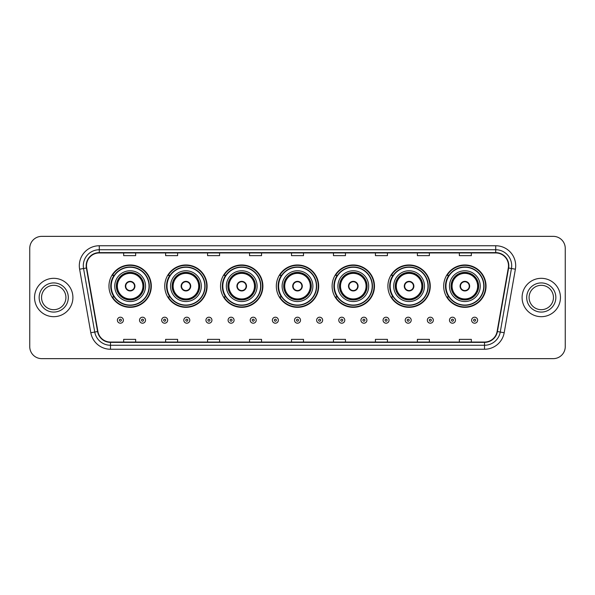 <?xml version="1.0" encoding="UTF-8"?>
<svg xmlns="http://www.w3.org/2000/svg" width="595" height="595" viewBox="0 0 595 595"><rect width="100%" height="100%" fill="white"/><g stroke="black" fill="none" stroke-linecap="round" stroke-linejoin="round"><path stroke-width="0.89" d="M443.684 286.15A21.182 21.182 0 0 0 464.866 307.332A21.182 21.182 0 0 0 486.041 286.15A21.182 21.182 0 0 0 464.866 264.968A21.182 21.182 0 0 0 443.684 286.15M387.895 286.15A21.182 21.182 0 0 0 409.077 307.332A21.182 21.182 0 0 0 430.259 286.15A21.182 21.182 0 0 0 409.077 264.968A21.182 21.182 0 0 0 387.895 286.15M332.107 286.15A21.182 21.182 0 0 0 353.289 307.332A21.182 21.182 0 0 0 374.471 286.15A21.182 21.182 0 0 0 353.289 264.968A21.182 21.182 0 0 0 332.107 286.15M276.318 286.15A21.182 21.182 0 0 0 297.5 307.332A21.182 21.182 0 0 0 318.682 286.15A21.182 21.182 0 0 0 297.5 264.968A21.182 21.182 0 0 0 276.318 286.15M220.529 286.15A21.182 21.182 0 0 0 241.711 307.332A21.182 21.182 0 0 0 262.893 286.15A21.182 21.182 0 0 0 241.711 264.968A21.182 21.182 0 0 0 220.529 286.15M164.741 286.15A21.182 21.182 0 0 0 185.923 307.332A21.182 21.182 0 0 0 207.105 286.15A21.182 21.182 0 0 0 185.923 264.968A21.182 21.182 0 0 0 164.741 286.15M108.959 286.15A21.182 21.182 0 0 0 130.134 307.332A21.182 21.182 0 0 0 151.316 286.15A21.182 21.182 0 0 0 130.134 264.968A21.182 21.182 0 0 0 108.959 286.15M114.039 296.942A19.382 19.382 0 0 1 114.039 275.359M169.82 296.942A19.382 19.382 0 0 1 169.82 275.359M225.609 296.942A19.382 19.382 0 0 1 225.609 275.359M281.398 296.942A19.382 19.382 0 0 1 281.398 275.359M337.187 296.942A19.382 19.382 0 0 1 337.187 275.359M392.975 296.942A19.382 19.382 0 0 1 392.975 275.359M448.764 296.942A19.382 19.382 0 0 1 448.764 275.359M29.75 248.346L29.75 346.654A11.989 11.989 0 0 0 41.739 358.644L553.261 358.644A11.989 11.989 0 0 0 565.25 346.654L565.25 248.346A11.989 11.989 0 0 0 553.261 236.356L41.739 236.356A11.989 11.989 0 0 0 29.75 248.346L29.75 346.654M34.547 297.5A19.181 19.181 0 0 0 53.728 316.681A19.181 19.181 0 0 0 72.91 297.5A19.181 19.181 0 0 0 53.728 278.319A19.181 19.181 0 0 0 34.547 297.5A19.181 19.181 0 0 0 53.728 316.681A19.181 19.181 0 0 0 72.91 297.5A19.181 19.181 0 0 0 53.728 278.319A19.181 19.181 0 0 0 34.547 297.5M522.09 297.5A19.181 19.181 0 0 0 541.272 316.681A19.181 19.181 0 0 0 560.453 297.5A19.181 19.181 0 0 0 541.272 278.319A19.181 19.181 0 0 0 522.09 297.5A19.181 19.181 0 0 0 541.272 316.681A19.181 19.181 0 0 0 560.453 297.5A19.181 19.181 0 0 0 541.272 278.319A19.181 19.181 0 0 0 522.09 297.5M86.498 265.727A12.785 12.785 0 0 1 99.283 252.942L495.717 252.942A12.785 12.785 0 0 1 508.309 267.951L497.108 331.489A12.785 12.785 0 0 1 484.509 342.058L110.492 342.058A12.785 12.785 0 0 1 97.892 331.489L86.692 267.951A12.785 12.785 0 0 1 86.498 265.727M86.178 265.727A13.105 13.105 0 0 0 86.379 268.003L97.58 331.549A13.105 13.105 0 0 0 110.492 342.378L484.509 342.378A13.105 13.105 0 0 0 497.42 331.549L508.621 268.003A13.105 13.105 0 0 0 495.717 252.622L99.283 252.622A13.105 13.105 0 0 0 86.178 265.727M79.611 269.2A19.985 19.985 0 0 1 99.283 245.75L495.717 245.75A19.985 19.985 0 0 1 515.389 269.2L504.188 332.739A19.985 19.985 0 0 1 484.509 349.25L110.492 349.25A19.985 19.985 0 0 1 90.812 332.739L79.611 269.2L83.545 268.509A15.983 15.983 0 0 1 99.283 249.744L495.717 249.744A15.983 15.983 0 0 1 511.455 268.509L500.254 332.047A15.983 15.983 0 0 1 484.509 345.256L110.492 345.256A15.983 15.983 0 0 1 94.746 332.047L83.545 268.509A15.983 15.983 0 0 1 83.3 265.727M553.261 236.356L41.739 236.356M41.739 358.644L553.261 358.644M565.25 346.654L565.25 248.346M291.505 252.942L291.505 255.649L303.495 255.649L303.495 252.942M249.543 252.942L249.543 255.649L261.532 255.649L261.532 252.942M207.581 252.942L207.581 255.649L219.57 255.649L219.57 252.942M165.626 252.942L165.626 255.649L177.615 255.649L177.615 252.942M123.663 252.942L123.663 255.649L135.653 255.649L135.653 252.942M333.468 252.942L333.468 255.649L345.457 255.649L345.457 252.942M375.43 252.942L375.43 255.649L387.419 255.649L387.419 252.942M417.385 252.942L417.385 255.649L429.374 255.649L429.374 252.942M459.347 252.942L459.347 255.649L471.337 255.649L471.337 252.942M303.495 342.058L303.495 339.351L291.505 339.351L291.505 342.058M261.532 342.058L261.532 339.351L249.543 339.351L249.543 342.058M219.57 342.058L219.57 339.351L207.581 339.351L207.581 342.058M177.615 342.058L177.615 339.351L165.626 339.351L165.626 342.058M135.653 342.058L135.653 339.351L123.663 339.351L123.663 342.058M345.457 342.058L345.457 339.351L333.468 339.351L333.468 342.058M387.419 342.058L387.419 339.351L375.43 339.351L375.43 342.058M429.374 342.058L429.374 339.351L417.385 339.351L417.385 342.058M471.337 342.058L471.337 339.351L459.347 339.351L459.347 342.058M65.911 297.5A12.183 12.183 0 0 0 53.728 285.317A12.183 12.183 0 0 0 41.546 297.5A12.183 12.183 0 0 0 53.728 309.683A12.183 12.183 0 0 0 65.911 297.5A12.183 12.183 0 0 1 53.728 309.683A12.183 12.183 0 0 1 41.546 297.5M114.753 286.15A15.388 15.388 0 0 1 130.134 270.762A15.388 15.388 0 0 1 145.522 286.15A15.388 15.388 0 0 1 130.134 301.539A15.388 15.388 0 0 1 114.753 286.15A15.388 15.388 0 0 0 130.134 301.539A15.388 15.388 0 0 0 145.522 286.15M114.277 275.359A19.181 19.181 0 0 0 114.277 296.942M149.04 286.15A18.899 18.899 0 0 0 130.134 267.252A18.899 18.899 0 0 0 111.235 286.15A18.899 18.899 0 0 0 130.134 305.057A18.899 18.899 0 0 0 149.04 286.15M116.546 286.15A13.588 13.588 0 0 0 130.134 299.739A13.588 13.588 0 0 0 143.722 286.15A13.588 13.588 0 0 0 130.134 272.562A13.588 13.588 0 0 0 116.546 286.15M117.349 286.15A12.785 12.785 0 0 1 130.134 273.365A12.785 12.785 0 0 1 142.926 286.15A12.785 12.785 0 0 1 130.134 298.935A12.785 12.785 0 0 1 117.349 286.15M125.344 286.15A4.797 4.797 0 0 0 130.134 290.948A4.797 4.797 0 0 0 134.931 286.15A4.797 4.797 0 0 0 130.134 281.353A4.797 4.797 0 0 0 125.344 286.15M116.947 286.15A13.187 13.187 0 0 1 130.134 272.964A13.187 13.187 0 0 1 143.321 286.15A13.187 13.187 0 0 1 130.134 299.337A13.187 13.187 0 0 1 116.947 286.15M150.914 286.15A20.78 20.78 0 0 1 112.373 296.942L114.3 296.942A19.159 19.159 0 0 0 149.3 286.195A19.159 19.159 0 0 0 114.3 275.359L112.373 275.359A20.78 20.78 0 0 1 150.914 286.15M125.493 284.953L125.657 284.953A4.634 4.634 0 0 1 134.619 284.953L134.366 284.953A4.396 4.396 0 0 1 130.134 290.546A4.396 4.396 0 0 1 125.909 284.953A4.396 4.396 0 0 1 134.366 284.953L134.782 284.953M134.782 287.348L134.619 287.348A4.634 4.634 0 0 1 125.657 287.348L125.493 287.348M170.542 286.15A15.388 15.388 0 0 1 185.923 270.762A15.388 15.388 0 0 1 201.311 286.15A15.388 15.388 0 0 1 185.923 301.539A15.388 15.388 0 0 1 170.542 286.15A15.388 15.388 0 0 0 185.923 301.539A15.388 15.388 0 0 0 201.311 286.15M170.066 275.359A19.181 19.181 0 0 0 170.066 296.942M204.829 286.15A18.899 18.899 0 0 0 185.923 267.252A18.899 18.899 0 0 0 167.024 286.15A18.899 18.899 0 0 0 185.923 305.057A18.899 18.899 0 0 0 204.829 286.15M172.334 286.15A13.588 13.588 0 0 0 185.923 299.739A13.588 13.588 0 0 0 199.511 286.15A13.588 13.588 0 0 0 185.923 272.562A13.588 13.588 0 0 0 172.334 286.15M173.138 286.15A12.785 12.785 0 0 1 185.923 273.365A12.785 12.785 0 0 1 198.715 286.15A12.785 12.785 0 0 1 185.923 298.935A12.785 12.785 0 0 1 173.138 286.15M181.125 286.15A4.797 4.797 0 0 0 185.923 290.948A4.797 4.797 0 0 0 190.72 286.15A4.797 4.797 0 0 0 185.923 281.353A4.797 4.797 0 0 0 181.125 286.15M172.736 286.15A13.187 13.187 0 0 1 185.923 272.964A13.187 13.187 0 0 1 199.109 286.15A13.187 13.187 0 0 1 185.923 299.337A13.187 13.187 0 0 1 172.736 286.15M206.703 286.15A20.78 20.78 0 0 1 168.162 296.942L170.088 296.942A19.159 19.159 0 0 0 205.082 286.195A19.159 19.159 0 0 0 170.088 275.359L168.162 275.359A20.78 20.78 0 0 1 206.703 286.15M181.282 284.953L181.445 284.953A4.634 4.634 0 0 1 190.407 284.953L190.155 284.953A4.396 4.396 0 0 1 185.923 290.546A4.396 4.396 0 0 1 181.698 284.953A4.396 4.396 0 0 1 190.155 284.953L190.571 284.953M190.571 287.348L190.155 287.348A4.396 4.396 0 0 1 181.698 287.348L181.282 287.348M190.155 287.348L190.407 287.348A4.634 4.634 0 0 1 181.445 287.348L181.698 287.348M226.323 286.15A15.388 15.388 0 0 1 241.711 270.762A15.388 15.388 0 0 1 257.1 286.15A15.388 15.388 0 0 1 241.711 301.539A15.388 15.388 0 0 1 226.323 286.15A15.388 15.388 0 0 0 241.711 301.539A15.388 15.388 0 0 0 257.1 286.15M225.855 275.359A19.181 19.181 0 0 0 225.855 296.942M260.617 286.15A18.899 18.899 0 0 0 241.711 267.252A18.899 18.899 0 0 0 222.813 286.15A18.899 18.899 0 0 0 241.711 305.057A18.899 18.899 0 0 0 260.617 286.15M228.123 286.15A13.588 13.588 0 0 0 241.711 299.739A13.588 13.588 0 0 0 255.3 286.15A13.588 13.588 0 0 0 241.711 272.562A13.588 13.588 0 0 0 228.123 286.15M228.926 286.15A12.785 12.785 0 0 1 241.711 273.365A12.785 12.785 0 0 1 254.504 286.15A12.785 12.785 0 0 1 241.711 298.935A12.785 12.785 0 0 1 228.926 286.15M236.914 286.15A4.797 4.797 0 0 0 241.711 290.948A4.797 4.797 0 0 0 246.508 286.15A4.797 4.797 0 0 0 241.711 281.353A4.797 4.797 0 0 0 236.914 286.15M228.525 286.15A13.187 13.187 0 0 1 241.711 272.964A13.187 13.187 0 0 1 254.898 286.15A13.187 13.187 0 0 1 241.711 299.337A13.187 13.187 0 0 1 228.525 286.15M262.492 286.15A20.78 20.78 0 0 1 223.951 296.942L225.877 296.942A19.159 19.159 0 0 0 260.87 286.195A19.159 19.159 0 0 0 225.877 275.359L223.951 275.359A20.78 20.78 0 0 1 262.492 286.15M237.07 284.953L237.234 284.953A4.634 4.634 0 0 1 246.189 284.953L245.943 284.953A4.396 4.396 0 0 1 241.711 290.546A4.396 4.396 0 0 1 237.479 284.953A4.396 4.396 0 0 1 245.943 284.953L246.352 284.953M246.352 287.348L245.943 287.348A4.396 4.396 0 0 1 237.479 287.348L237.07 287.348M245.943 287.348L246.189 287.348A4.634 4.634 0 0 1 237.234 287.348L237.479 287.348M282.112 286.15A15.388 15.388 0 0 1 297.5 270.762A15.388 15.388 0 0 1 312.888 286.15A15.388 15.388 0 0 1 297.5 301.539A15.388 15.388 0 0 1 282.112 286.15A15.388 15.388 0 0 0 297.5 301.539A15.388 15.388 0 0 0 312.888 286.15M281.643 275.359A19.181 19.181 0 0 0 281.643 296.942L279.739 296.942A20.78 20.78 0 0 0 318.28 286.15A20.78 20.78 0 0 0 279.739 275.359L281.666 275.359A19.159 19.159 0 0 1 316.659 286.195A19.159 19.159 0 0 1 281.666 296.942M316.399 286.15A18.899 18.899 0 0 0 297.5 267.252A18.899 18.899 0 0 0 278.601 286.15A18.899 18.899 0 0 0 297.5 305.057A18.899 18.899 0 0 0 316.399 286.15M283.912 286.15A13.588 13.588 0 0 0 297.5 299.739A13.588 13.588 0 0 0 311.088 286.15A13.588 13.588 0 0 0 297.5 272.562A13.588 13.588 0 0 0 283.912 286.15M284.715 286.15A12.785 12.785 0 0 1 297.5 273.365A12.785 12.785 0 0 1 310.285 286.15A12.785 12.785 0 0 1 297.5 298.935A12.785 12.785 0 0 1 284.715 286.15M292.703 286.15A4.797 4.797 0 0 0 297.5 290.948A4.797 4.797 0 0 0 302.297 286.15A4.797 4.797 0 0 0 297.5 281.353A4.797 4.797 0 0 0 292.703 286.15M284.313 286.15A13.187 13.187 0 0 1 297.5 272.964A13.187 13.187 0 0 1 310.687 286.15A13.187 13.187 0 0 1 297.5 299.337A13.187 13.187 0 0 1 284.313 286.15M292.859 284.953L293.023 284.953A4.634 4.634 0 0 1 301.977 284.953L301.732 284.953A4.396 4.396 0 0 1 297.5 290.546A4.396 4.396 0 0 1 293.268 284.953A4.396 4.396 0 0 1 301.732 284.953L302.141 284.953M302.141 287.348L301.732 287.348A4.396 4.396 0 0 1 293.268 287.348L292.859 287.348M301.732 287.348L301.977 287.348A4.634 4.634 0 0 1 293.023 287.348L293.268 287.348M337.901 286.15A15.388 15.388 0 0 1 353.289 270.762A15.388 15.388 0 0 1 368.677 286.15A15.388 15.388 0 0 1 353.289 301.539A15.388 15.388 0 0 1 337.901 286.15A15.388 15.388 0 0 0 353.289 301.539A15.388 15.388 0 0 0 368.677 286.15M337.425 275.359A19.181 19.181 0 0 0 337.425 296.942L335.528 296.942A20.78 20.78 0 0 0 374.069 286.15A20.78 20.78 0 0 0 335.528 275.359L337.454 275.359A19.159 19.159 0 0 1 372.448 286.195A19.159 19.159 0 0 1 337.454 296.942M372.187 286.15A18.899 18.899 0 0 0 353.289 267.252A18.899 18.899 0 0 0 334.383 286.15A18.899 18.899 0 0 0 353.289 305.057A18.899 18.899 0 0 0 372.187 286.15M339.7 286.15A13.588 13.588 0 0 0 353.289 299.739A13.588 13.588 0 0 0 366.877 286.15A13.588 13.588 0 0 0 353.289 272.562A13.588 13.588 0 0 0 339.7 286.15M340.496 286.15A12.785 12.785 0 0 1 353.289 273.365A12.785 12.785 0 0 1 366.074 286.15A12.785 12.785 0 0 1 353.289 298.935A12.785 12.785 0 0 1 340.496 286.15M348.492 286.15A4.797 4.797 0 0 0 353.289 290.948A4.797 4.797 0 0 0 358.086 286.15A4.797 4.797 0 0 0 353.289 281.353A4.797 4.797 0 0 0 348.492 286.15M340.102 286.15A13.187 13.187 0 0 1 353.289 272.964A13.187 13.187 0 0 1 366.475 286.15A13.187 13.187 0 0 1 353.289 299.337A13.187 13.187 0 0 1 340.102 286.15M348.648 284.953L348.811 284.953A4.634 4.634 0 0 1 357.766 284.953L357.521 284.953A4.396 4.396 0 0 1 353.289 290.546A4.396 4.396 0 0 1 349.057 284.953A4.396 4.396 0 0 1 357.521 284.953L357.93 284.953M357.93 287.348L357.521 287.348A4.396 4.396 0 0 1 349.057 287.348L348.648 287.348M357.521 287.348L357.766 287.348A4.634 4.634 0 0 1 348.811 287.348L349.057 287.348M393.689 286.15A15.388 15.388 0 0 1 409.077 270.762A15.388 15.388 0 0 1 424.458 286.15A15.388 15.388 0 0 1 409.077 301.539A15.388 15.388 0 0 1 393.689 286.15A15.388 15.388 0 0 0 409.077 301.539A15.388 15.388 0 0 0 424.458 286.15M393.213 275.359A19.181 19.181 0 0 0 393.213 296.942M427.976 286.15A18.899 18.899 0 0 0 409.077 267.252A18.899 18.899 0 0 0 390.171 286.15A18.899 18.899 0 0 0 409.077 305.057A18.899 18.899 0 0 0 427.976 286.15M395.489 286.15A13.588 13.588 0 0 0 409.077 299.739A13.588 13.588 0 0 0 422.666 286.15A13.588 13.588 0 0 0 409.077 272.562A13.588 13.588 0 0 0 395.489 286.15M396.285 286.15A12.785 12.785 0 0 1 409.077 273.365A12.785 12.785 0 0 1 421.862 286.15A12.785 12.785 0 0 1 409.077 298.935A12.785 12.785 0 0 1 396.285 286.15M404.28 286.15A4.797 4.797 0 0 0 409.077 290.948A4.797 4.797 0 0 0 413.875 286.15A4.797 4.797 0 0 0 409.077 281.353A4.797 4.797 0 0 0 404.28 286.15M395.891 286.15A13.187 13.187 0 0 1 409.077 272.964A13.187 13.187 0 0 1 422.264 286.15A13.187 13.187 0 0 1 409.077 299.337A13.187 13.187 0 0 1 395.891 286.15M429.858 286.15A20.78 20.78 0 0 1 391.317 296.942L393.243 296.942A19.159 19.159 0 0 0 428.236 286.195A19.159 19.159 0 0 0 393.243 275.359L391.317 275.359A20.78 20.78 0 0 1 429.858 286.15M404.429 284.953L404.593 284.953A4.634 4.634 0 0 1 413.555 284.953L413.302 284.953A4.396 4.396 0 0 1 409.077 290.546A4.396 4.396 0 0 1 404.845 284.953A4.396 4.396 0 0 1 413.302 284.953L413.718 284.953M413.718 287.348L413.302 287.348A4.396 4.396 0 0 1 404.845 287.348L404.429 287.348M413.302 287.348L413.555 287.348A4.634 4.634 0 0 1 404.593 287.348L404.845 287.348M449.478 286.15A15.388 15.388 0 0 1 464.866 270.762A15.388 15.388 0 0 1 480.247 286.15A15.388 15.388 0 0 1 464.866 301.539A15.388 15.388 0 0 1 449.478 286.15A15.388 15.388 0 0 0 464.866 301.539A15.388 15.388 0 0 0 480.247 286.15M449.002 275.359A19.181 19.181 0 0 0 449.002 296.942M483.765 286.15A18.899 18.899 0 0 0 464.866 267.252A18.899 18.899 0 0 0 445.96 286.15A18.899 18.899 0 0 0 464.866 305.057A18.899 18.899 0 0 0 483.765 286.15M451.278 286.15A13.588 13.588 0 0 0 464.866 299.739A13.588 13.588 0 0 0 478.454 286.15A13.588 13.588 0 0 0 464.866 272.562A13.588 13.588 0 0 0 451.278 286.15M452.074 286.15A12.785 12.785 0 0 1 464.866 273.365A12.785 12.785 0 0 1 477.651 286.15A12.785 12.785 0 0 1 464.866 298.935A12.785 12.785 0 0 1 452.074 286.15M460.069 286.15A4.797 4.797 0 0 0 464.866 290.948A4.797 4.797 0 0 0 469.656 286.15A4.797 4.797 0 0 0 464.866 281.353A4.797 4.797 0 0 0 460.069 286.15M451.679 286.15A13.187 13.187 0 0 1 464.866 272.964A13.187 13.187 0 0 1 478.053 286.15A13.187 13.187 0 0 1 464.866 299.337A13.187 13.187 0 0 1 451.679 286.15M485.646 286.15A20.78 20.78 0 0 1 447.105 296.942L449.032 296.942A19.159 19.159 0 0 0 484.025 286.195A19.159 19.159 0 0 0 449.032 275.359L447.105 275.359A20.78 20.78 0 0 1 485.646 286.15M460.218 284.953L460.381 284.953A4.634 4.634 0 0 1 469.343 284.953L469.091 284.953A4.396 4.396 0 0 1 464.866 290.546A4.396 4.396 0 0 1 460.634 284.953A4.396 4.396 0 0 1 469.091 284.953L469.507 284.953M469.507 287.348L469.091 287.348A4.396 4.396 0 0 1 460.634 287.348L460.218 287.348M469.091 287.348L469.343 287.348A4.634 4.634 0 0 1 460.381 287.348L460.634 287.348M553.454 297.5A12.183 12.183 0 0 0 541.272 285.317A12.183 12.183 0 0 0 529.089 297.5A12.183 12.183 0 0 0 541.272 309.683A12.183 12.183 0 0 0 553.454 297.5A12.183 12.183 0 0 1 541.272 309.683A12.183 12.183 0 0 1 529.089 297.5M117.386 320.199A2.997 2.997 0 0 1 120.383 317.202A2.997 2.997 0 0 1 123.381 320.199A2.997 2.997 0 0 1 120.383 323.197A2.997 2.997 0 0 1 117.386 320.199A2.997 2.997 0 0 0 120.383 323.197A2.997 2.997 0 0 0 123.381 320.199M139.528 320.199A2.997 2.997 0 0 1 142.525 317.202A2.997 2.997 0 0 1 145.522 320.199A2.997 2.997 0 0 1 142.525 323.197A2.997 2.997 0 0 1 139.528 320.199A2.997 2.997 0 0 0 142.525 323.197A2.997 2.997 0 0 0 145.522 320.199M161.669 320.199A2.997 2.997 0 0 1 164.666 317.202A2.997 2.997 0 0 1 167.664 320.199A2.997 2.997 0 0 1 164.666 323.197A2.997 2.997 0 0 1 161.669 320.199A2.997 2.997 0 0 0 164.666 323.197A2.997 2.997 0 0 0 167.664 320.199M183.803 320.199A2.997 2.997 0 0 1 186.8 317.202A2.997 2.997 0 0 1 189.798 320.199A2.997 2.997 0 0 1 186.8 323.197A2.997 2.997 0 0 1 183.803 320.199A2.997 2.997 0 0 0 186.8 323.197A2.997 2.997 0 0 0 189.798 320.199M205.944 320.199A2.997 2.997 0 0 1 208.942 317.202A2.997 2.997 0 0 1 211.939 320.199A2.997 2.997 0 0 1 208.942 323.197A2.997 2.997 0 0 1 205.944 320.199A2.997 2.997 0 0 0 208.942 323.197A2.997 2.997 0 0 0 211.939 320.199M228.086 320.199A2.997 2.997 0 0 1 231.083 317.202A2.997 2.997 0 0 1 234.08 320.199A2.997 2.997 0 0 1 231.083 323.197A2.997 2.997 0 0 1 228.086 320.199A2.997 2.997 0 0 0 231.083 323.197A2.997 2.997 0 0 0 234.08 320.199M250.227 320.199A2.997 2.997 0 0 1 253.225 317.202A2.997 2.997 0 0 1 256.222 320.199A2.997 2.997 0 0 1 253.225 323.197A2.997 2.997 0 0 1 250.227 320.199A2.997 2.997 0 0 0 253.225 323.197A2.997 2.997 0 0 0 256.222 320.199M272.361 320.199A2.997 2.997 0 0 1 275.359 317.202A2.997 2.997 0 0 1 278.356 320.199A2.997 2.997 0 0 1 275.359 323.197A2.997 2.997 0 0 1 272.361 320.199A2.997 2.997 0 0 0 275.359 323.197A2.997 2.997 0 0 0 278.356 320.199M294.503 320.199A2.997 2.997 0 0 1 297.5 317.202A2.997 2.997 0 0 1 300.497 320.199A2.997 2.997 0 0 1 297.5 323.197A2.997 2.997 0 0 1 294.503 320.199A2.997 2.997 0 0 0 297.5 323.197A2.997 2.997 0 0 0 300.497 320.199M316.644 320.199A2.997 2.997 0 0 1 319.641 317.202A2.997 2.997 0 0 1 322.639 320.199A2.997 2.997 0 0 1 319.641 323.197A2.997 2.997 0 0 1 316.644 320.199A2.997 2.997 0 0 0 319.641 323.197A2.997 2.997 0 0 0 322.639 320.199M338.778 320.199A2.997 2.997 0 0 1 341.775 317.202A2.997 2.997 0 0 1 344.773 320.199A2.997 2.997 0 0 1 341.775 323.197A2.997 2.997 0 0 1 338.778 320.199A2.997 2.997 0 0 0 341.775 323.197A2.997 2.997 0 0 0 344.773 320.199M360.92 320.199A2.997 2.997 0 0 1 363.917 317.202A2.997 2.997 0 0 1 366.914 320.199A2.997 2.997 0 0 1 363.917 323.197A2.997 2.997 0 0 1 360.92 320.199A2.997 2.997 0 0 0 363.917 323.197A2.997 2.997 0 0 0 366.914 320.199M383.061 320.199A2.997 2.997 0 0 1 386.058 317.202A2.997 2.997 0 0 1 389.056 320.199A2.997 2.997 0 0 1 386.058 323.197A2.997 2.997 0 0 1 383.061 320.199A2.997 2.997 0 0 0 386.058 323.197A2.997 2.997 0 0 0 389.056 320.199M405.202 320.199A2.997 2.997 0 0 1 408.2 317.202A2.997 2.997 0 0 1 411.197 320.199A2.997 2.997 0 0 1 408.2 323.197A2.997 2.997 0 0 1 405.202 320.199A2.997 2.997 0 0 0 408.2 323.197A2.997 2.997 0 0 0 411.197 320.199M427.336 320.199A2.997 2.997 0 0 1 430.334 317.202A2.997 2.997 0 0 1 433.331 320.199A2.997 2.997 0 0 1 430.334 323.197A2.997 2.997 0 0 1 427.336 320.199A2.997 2.997 0 0 0 430.334 323.197A2.997 2.997 0 0 0 433.331 320.199M449.478 320.199A2.997 2.997 0 0 1 452.475 317.202A2.997 2.997 0 0 1 455.473 320.199A2.997 2.997 0 0 1 452.475 323.197A2.997 2.997 0 0 1 449.478 320.199A2.997 2.997 0 0 0 452.475 323.197A2.997 2.997 0 0 0 455.473 320.199M471.619 320.199A2.997 2.997 0 0 1 474.617 317.202A2.997 2.997 0 0 1 477.614 320.199A2.997 2.997 0 0 1 474.617 323.197A2.997 2.997 0 0 1 471.619 320.199A2.997 2.997 0 0 0 474.617 323.197A2.997 2.997 0 0 0 477.614 320.199M495.717 245.75L495.717 252.622M83.545 268.509L86.379 268.003M110.492 349.25L110.492 342.378M484.509 342.378L484.509 349.25M497.42 331.549L504.188 332.739M90.812 332.739L97.58 331.549M508.621 268.003L515.389 269.2M99.283 245.75L99.283 252.622M68.306 297.5A14.578 14.578 0 0 0 53.728 282.923A14.578 14.578 0 0 0 39.151 297.5A14.578 14.578 0 0 0 53.728 312.078A14.578 14.578 0 0 0 68.306 297.5M143.923 286.15A13.789 13.789 0 0 0 130.134 272.361A13.789 13.789 0 0 0 116.352 286.15A13.789 13.789 0 0 0 130.134 299.94A13.789 13.789 0 0 0 143.923 286.15M199.712 286.15A13.789 13.789 0 0 0 185.923 272.361A13.789 13.789 0 0 0 172.133 286.15A13.789 13.789 0 0 0 185.923 299.94A13.789 13.789 0 0 0 199.712 286.15M255.5 286.15A13.789 13.789 0 0 0 241.711 272.361A13.789 13.789 0 0 0 227.922 286.15A13.789 13.789 0 0 0 241.711 299.94A13.789 13.789 0 0 0 255.5 286.15M311.289 286.15A13.789 13.789 0 0 0 297.5 272.361A13.789 13.789 0 0 0 283.711 286.15A13.789 13.789 0 0 0 297.5 299.94A13.789 13.789 0 0 0 311.289 286.15M367.078 286.15A13.789 13.789 0 0 0 353.289 272.361A13.789 13.789 0 0 0 339.5 286.15A13.789 13.789 0 0 0 353.289 299.94A13.789 13.789 0 0 0 367.078 286.15M422.866 286.15A13.789 13.789 0 0 0 409.077 272.361A13.789 13.789 0 0 0 395.288 286.15A13.789 13.789 0 0 0 409.077 299.94A13.789 13.789 0 0 0 422.866 286.15M478.648 286.15A13.789 13.789 0 0 0 464.866 272.361A13.789 13.789 0 0 0 451.077 286.15A13.789 13.789 0 0 0 464.866 299.94A13.789 13.789 0 0 0 478.648 286.15M555.849 297.5A14.578 14.578 0 0 0 541.272 282.923A14.578 14.578 0 0 0 526.694 297.5A14.578 14.578 0 0 0 541.272 312.078A14.578 14.578 0 0 0 555.849 297.5M121.387 320.199A0.997 0.997 0 0 0 120.383 319.203A0.997 0.997 0 0 0 119.387 320.199A0.997 0.997 0 0 0 120.383 321.196A0.997 0.997 0 0 0 121.387 320.199M143.521 320.199A0.997 0.997 0 0 0 142.525 319.203A0.997 0.997 0 0 0 141.528 320.199A0.997 0.997 0 0 0 142.525 321.196A0.997 0.997 0 0 0 143.521 320.199M165.663 320.199A0.997 0.997 0 0 0 164.666 319.203A0.997 0.997 0 0 0 163.662 320.199A0.997 0.997 0 0 0 164.666 321.196A0.997 0.997 0 0 0 165.663 320.199M187.804 320.199A0.997 0.997 0 0 0 186.8 319.203A0.997 0.997 0 0 0 185.804 320.199A0.997 0.997 0 0 0 186.8 321.196A0.997 0.997 0 0 0 187.804 320.199M209.938 320.199A0.997 0.997 0 0 0 208.942 319.203A0.997 0.997 0 0 0 207.945 320.199A0.997 0.997 0 0 0 208.942 321.196A0.997 0.997 0 0 0 209.938 320.199M232.08 320.199A0.997 0.997 0 0 0 231.083 319.203A0.997 0.997 0 0 0 230.087 320.199A0.997 0.997 0 0 0 231.083 321.196A0.997 0.997 0 0 0 232.08 320.199M254.221 320.199A0.997 0.997 0 0 0 253.225 319.203A0.997 0.997 0 0 0 252.221 320.199A0.997 0.997 0 0 0 253.225 321.196A0.997 0.997 0 0 0 254.221 320.199M276.363 320.199A0.997 0.997 0 0 0 275.359 319.203A0.997 0.997 0 0 0 274.362 320.199A0.997 0.997 0 0 0 275.359 321.196A0.997 0.997 0 0 0 276.363 320.199M298.497 320.199A0.997 0.997 0 0 0 297.5 319.203A0.997 0.997 0 0 0 296.503 320.199A0.997 0.997 0 0 0 297.5 321.196A0.997 0.997 0 0 0 298.497 320.199M320.638 320.199A0.997 0.997 0 0 0 319.641 319.203A0.997 0.997 0 0 0 318.637 320.199A0.997 0.997 0 0 0 319.641 321.196A0.997 0.997 0 0 0 320.638 320.199M342.779 320.199A0.997 0.997 0 0 0 341.775 319.203A0.997 0.997 0 0 0 340.779 320.199A0.997 0.997 0 0 0 341.775 321.196A0.997 0.997 0 0 0 342.779 320.199M364.913 320.199A0.997 0.997 0 0 0 363.917 319.203A0.997 0.997 0 0 0 362.92 320.199A0.997 0.997 0 0 0 363.917 321.196A0.997 0.997 0 0 0 364.913 320.199M387.055 320.199A0.997 0.997 0 0 0 386.058 319.203A0.997 0.997 0 0 0 385.062 320.199A0.997 0.997 0 0 0 386.058 321.196A0.997 0.997 0 0 0 387.055 320.199M409.196 320.199A0.997 0.997 0 0 0 408.2 319.203A0.997 0.997 0 0 0 407.196 320.199A0.997 0.997 0 0 0 408.2 321.196A0.997 0.997 0 0 0 409.196 320.199M431.338 320.199A0.997 0.997 0 0 0 430.334 319.203A0.997 0.997 0 0 0 429.337 320.199A0.997 0.997 0 0 0 430.334 321.196A0.997 0.997 0 0 0 431.338 320.199M453.472 320.199A0.997 0.997 0 0 0 452.475 319.203A0.997 0.997 0 0 0 451.479 320.199A0.997 0.997 0 0 0 452.475 321.196A0.997 0.997 0 0 0 453.472 320.199M475.613 320.199A0.997 0.997 0 0 0 474.617 319.203A0.997 0.997 0 0 0 473.613 320.199A0.997 0.997 0 0 0 474.617 321.196A0.997 0.997 0 0 0 475.613 320.199"/></g></svg>
